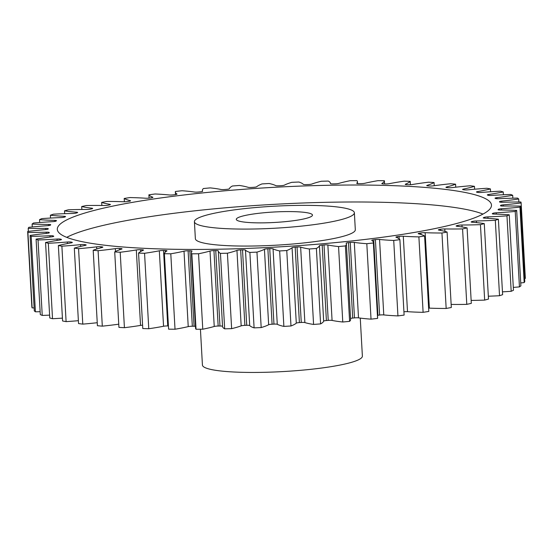 <?xml version="1.0" encoding="UTF-8"?>
<svg xmlns="http://www.w3.org/2000/svg" width="553" height="553" viewBox="0 0 553 553"><rect width="100%" height="100%" fill="white"/><g stroke="black" fill="none" stroke-linecap="round" stroke-linejoin="round"><path stroke-width="0.83" d="M295.44 205.433A80.102 11.012 -3.2 0 0 194.414 221.698A80.102 11.012 -3.2 0 0 253.343 229.018A80.102 11.012 -3.2 0 0 354.369 212.753A80.102 11.012 -3.2 0 0 295.44 205.433M354.369 212.753L355.316 229.73A80.102 11.012 176.8 0 1 254.29 245.995A80.102 11.012 176.8 0 1 195.361 238.675L194.414 221.698M66.754 237.348A217.426 29.883 176.8 0 1 332.477 202.191A217.426 29.883 176.8 0 1 482.983 214.08M217.253 249.237A217.426 29.883 -3.2 0 0 491.472 205.087A217.426 29.883 -3.2 0 0 331.53 185.22A217.426 29.883 -3.2 0 0 57.305 229.364A217.426 29.883 -3.2 0 0 217.253 249.237M264.369 222.838A38.143 5.24 -3.2 0 0 312.473 215.096A38.143 5.24 -3.2 0 0 284.415 211.612A38.143 5.24 -3.2 0 0 236.304 219.354A38.143 5.24 -3.2 0 0 264.369 222.838M200.428 329.235L202.426 365.049A80.102 11.012 -3.2 0 0 261.355 372.369A80.102 11.012 -3.2 0 0 362.381 356.104L360.259 318.099M46.293 233.394L46.224 232.177A3.477 0.477 176.8 0 1 46.57 232.17A3.477 0.477 176.8 0 1 49.12 232.447L49.141 232.903M50.095 237.03L50.019 235.744A3.477 0.477 176.8 0 1 50.786 235.716A3.477 0.477 176.8 0 1 53.268 235.944L53.295 236.539M57.166 240.431L57.09 239.041A3.477 0.477 176.8 0 1 58.272 238.993A3.477 0.477 176.8 0 1 60.636 239.166L60.678 239.871M67.411 243.555L67.321 242.014A3.477 0.477 176.8 0 1 68.918 241.938A3.477 0.477 176.8 0 1 71.13 242.069L71.171 242.864M80.676 246.403L80.579 244.633A3.477 0.477 176.8 0 1 82.584 244.516A3.477 0.477 176.8 0 1 84.581 244.606L84.63 245.511M96.775 248.988L96.657 246.852A3.477 0.477 176.8 0 1 99.049 246.686A3.477 0.477 176.8 0 1 100.805 246.749L100.86 247.799M115.494 251.497L115.328 248.636A3.477 0.477 176.8 0 1 118.093 248.428A3.477 0.477 176.8 0 1 119.552 248.456L119.628 249.762M142.591 325.185A3.477 0.477 -3.2 0 0 140.538 325.406L136.321 249.963A3.477 0.477 176.8 0 1 139.425 249.7A3.477 0.477 176.8 0 1 140.566 249.714L140.669 251.525M163.55 326.256L159.326 250.806A3.477 0.477 176.8 0 1 162.741 250.495A3.477 0.477 176.8 0 1 163.529 250.495L167.746 325.938A3.477 0.477 -3.2 0 0 166.958 325.938A3.477 0.477 -3.2 0 0 163.55 326.256A81.409 11.191 176.8 0 1 148.771 328.731A247.177 33.975 -3.2 0 1 142.778 328.53L138.561 253.087A81.409 11.191 176.8 0 1 143.296 250.274A3.477 0.477 176.8 0 0 143.524 250.087A3.477 0.477 176.8 0 0 142.086 249.783A226.578 31.141 176.8 0 1 140.566 249.714M188.227 326.616L184.011 251.166A3.477 0.477 176.8 0 1 187.695 250.792A3.477 0.477 176.8 0 1 188.103 250.792L192.326 326.235A3.477 0.477 -3.2 0 0 191.912 326.242A3.477 0.477 -3.2 0 0 188.227 326.616A81.409 11.191 176.8 0 1 175.018 329.235A247.177 33.975 -3.2 0 1 168.603 329.166L164.386 253.716A81.409 11.191 176.8 0 1 166.861 250.972A3.477 0.477 176.8 0 0 166.965 250.848A3.477 0.477 176.8 0 0 165.167 250.53A226.578 31.141 176.8 0 1 163.529 250.495M214.232 326.477L210.016 251.034A3.477 0.477 176.8 0 1 213.928 250.599A3.477 0.477 176.8 0 1 213.942 250.599L218.159 326.042A3.477 0.477 -3.2 0 0 214.232 326.477A81.409 11.191 176.8 0 1 202.771 329.208A247.177 33.975 -3.2 0 1 196.039 329.263A81.409 11.191 176.8 0 1 195.562 328.164L191.345 252.714A81.409 11.191 176.8 0 1 191.995 251.18A3.477 0.477 176.8 0 0 192.022 251.117A3.477 0.477 176.8 0 0 189.845 250.792A226.578 31.141 176.8 0 1 188.103 250.792M222.534 326.298A3.477 0.477 -3.2 0 0 219.983 326.014A3.477 0.477 -3.2 0 0 219.97 326.014L215.753 250.564A3.477 0.477 176.8 0 1 215.767 250.564A3.477 0.477 176.8 0 1 218.324 250.882A3.477 0.477 176.8 0 1 218.324 250.889A81.409 11.191 176.8 0 0 218.331 251.041L222.548 326.491A81.409 11.191 176.8 0 0 224.67 328.835A247.177 33.975 -3.2 0 0 231.631 328.655A81.409 11.191 176.8 0 0 241.17 325.848L236.954 250.405A81.409 11.191 176.8 0 1 227.414 253.205L231.631 328.655M246.735 325.302L242.518 249.852A3.477 0.477 176.8 0 1 242.947 249.838A3.477 0.477 176.8 0 1 245.477 250.108L249.7 325.558A3.477 0.477 -3.2 0 0 247.163 325.288A3.477 0.477 -3.2 0 0 246.735 325.302A226.578 31.141 176.8 0 1 244.882 325.364A3.477 0.477 -3.2 0 0 241.17 325.848M273.963 324.113L269.746 248.663A3.477 0.477 176.8 0 1 270.59 248.636A3.477 0.477 176.8 0 1 273.058 248.85L277.274 324.293A3.477 0.477 -3.2 0 0 274.806 324.079A3.477 0.477 -3.2 0 0 273.963 324.113A226.578 31.141 176.8 0 1 272.09 324.21A3.477 0.477 -3.2 0 0 268.654 324.742A81.409 11.191 176.8 0 1 261.182 327.57A247.177 33.975 -3.2 0 1 254.097 327.874A81.409 11.191 176.8 0 1 249.7 325.558M301.261 322.461L297.044 247.018A3.477 0.477 176.8 0 1 298.309 246.963A3.477 0.477 176.8 0 1 300.645 247.129L304.869 322.572A3.477 0.477 -3.2 0 0 302.526 322.406A3.477 0.477 -3.2 0 0 301.261 322.461A226.578 31.141 176.8 0 1 299.394 322.593A3.477 0.477 -3.2 0 0 296.29 323.159A81.409 11.191 176.8 0 1 290.982 325.98A247.177 33.975 -3.2 0 1 283.876 326.401A81.409 11.191 176.8 0 1 277.274 324.293M328.233 320.381L324.01 244.938A3.477 0.477 176.8 0 1 325.689 244.848A3.477 0.477 176.8 0 1 327.86 244.972L332.077 320.415A3.477 0.477 -3.2 0 0 329.906 320.298A3.477 0.477 -3.2 0 0 328.233 320.381A226.578 31.141 176.8 0 1 326.394 320.54A3.477 0.477 -3.2 0 0 323.664 321.134A81.409 11.191 176.8 0 1 320.602 323.899A247.177 33.975 -3.2 0 1 313.579 324.438A81.409 11.191 176.8 0 1 304.869 322.572M354.473 317.892L350.256 242.449A3.477 0.477 176.8 0 1 352.337 242.325A3.477 0.477 176.8 0 1 354.293 242.408L358.51 317.857A3.477 0.477 -3.2 0 0 356.554 317.768A3.477 0.477 -3.2 0 0 354.473 317.892A226.578 31.141 176.8 0 1 352.703 318.079A3.477 0.477 -3.2 0 0 350.561 318.487M379.614 315.044L375.39 239.594A3.477 0.477 176.8 0 1 377.858 239.428A3.477 0.477 176.8 0 1 379.558 239.477L383.775 314.927A3.477 0.477 -3.2 0 0 382.075 314.871A3.477 0.477 -3.2 0 0 379.614 315.044A226.578 31.141 176.8 0 1 377.927 315.251A3.477 0.477 -3.2 0 0 377.492 315.307M399.197 238.875L399.059 236.414A3.477 0.477 176.8 0 1 401.886 236.2A3.477 0.477 176.8 0 1 403.289 236.228L407.506 311.671A3.477 0.477 -3.2 0 0 406.102 311.643A3.477 0.477 -3.2 0 0 403.925 311.781M420.985 234.479L420.902 232.958A3.477 0.477 176.8 0 1 424.068 232.682A3.477 0.477 176.8 0 1 425.139 232.695L429.363 308.139A3.477 0.477 -3.2 0 0 428.623 308.125M440.679 230.435L440.61 229.267A3.477 0.477 176.8 0 1 444.08 228.942A3.477 0.477 176.8 0 1 444.799 228.935L444.937 231.389M457.953 226.377L457.898 225.403A3.477 0.477 176.8 0 1 461.631 225.016A3.477 0.477 176.8 0 1 461.969 225.009L462.073 226.951M46.224 232.177A81.409 11.191 176.8 0 1 38.129 232.378A81.409 11.191 176.8 0 1 27.906 232.454L32.122 307.897A81.409 11.191 176.8 0 0 34.134 307.903M50.019 235.744A81.409 11.191 176.8 0 1 32.164 236.338A81.409 11.191 176.8 0 1 31.189 236.352L35.413 311.802A81.409 11.191 176.8 0 0 36.38 311.788A81.409 11.191 176.8 0 0 40.134 311.705M215.753 250.564A226.578 31.141 176.8 0 1 214.847 250.585A226.578 31.141 176.8 0 1 213.942 250.599M219.97 326.014A226.578 31.141 176.8 0 1 219.064 326.028A226.578 31.141 176.8 0 1 218.159 326.042A3.477 0.477 -3.2 0 0 218.145 326.042M451.144 304.42A81.409 11.191 176.8 0 0 465.813 304.385A81.409 11.191 176.8 0 0 466.787 304.364L462.571 228.921A81.409 11.191 176.8 0 1 461.596 228.935A81.409 11.191 176.8 0 1 444.799 228.935M471.149 300.424A81.409 11.191 176.8 0 0 474.059 300.383A81.409 11.191 176.8 0 0 484.663 300.099L480.446 224.649A81.409 11.191 176.8 0 1 469.836 224.933A81.409 11.191 176.8 0 1 461.969 225.009M500.596 205.827L500.576 205.46A3.477 0.477 176.8 0 1 503.237 204.859A81.409 11.191 176.8 0 0 521.133 202.965L525.35 278.415A81.409 11.191 176.8 0 1 524.617 278.505M519.965 207.133L524.189 282.583A247.177 33.975 -3.2 0 0 524.79 281.574L520.573 206.124A247.177 33.975 -3.2 0 1 519.965 207.133A81.409 11.191 176.8 0 1 501.405 208.758L501.474 210.009M524.189 282.583A81.409 11.191 176.8 0 1 520.732 282.936M515.223 211.453L519.44 286.896A247.177 33.975 -3.2 0 0 520.891 285.86L516.675 210.416A247.177 33.975 -3.2 0 1 515.223 211.453A81.409 11.191 176.8 0 1 496.262 212.787L496.338 214.122M519.44 286.896A81.409 11.191 176.8 0 1 513.308 287.401M506.963 215.85L511.186 291.3A247.177 33.975 -3.2 0 0 513.467 290.249L509.244 214.799A247.177 33.975 -3.2 0 1 506.963 215.85A81.409 11.191 176.8 0 1 487.891 216.873L487.974 218.338M511.186 291.3A81.409 11.191 176.8 0 1 502.456 291.846M495.315 220.274L499.532 295.724A247.177 33.975 -3.2 0 0 502.615 294.666L498.391 219.223A247.177 33.975 -3.2 0 1 495.315 220.274A81.409 11.191 176.8 0 1 476.403 220.972L476.492 222.617M499.532 295.724A81.409 11.191 176.8 0 1 488.334 296.208M484.663 300.099A247.177 33.975 -3.2 0 0 488.493 299.062L484.276 223.612A247.177 33.975 -3.2 0 1 480.446 224.649M466.787 304.364A247.177 33.975 -3.2 0 0 471.308 303.362L467.091 227.912A247.177 33.975 -3.2 0 1 462.571 228.921M441.951 233.013L446.167 308.463A247.177 33.975 -3.2 0 0 451.317 307.503L447.101 232.06A247.177 33.975 -3.2 0 1 441.951 233.013A81.409 11.191 176.8 0 1 425.139 232.695M446.167 308.463A81.409 11.191 176.8 0 1 429.363 308.139M418.891 236.884L423.107 312.327A247.177 33.975 -3.2 0 0 428.81 311.429L424.593 235.986A247.177 33.975 -3.2 0 1 418.891 236.884A81.409 11.191 176.8 0 1 403.289 236.228M423.107 312.327A81.409 11.191 176.8 0 1 407.506 311.671M393.722 240.465L397.939 315.908A247.177 33.975 -3.2 0 0 404.112 315.086L399.895 239.643A247.177 33.975 -3.2 0 1 393.722 240.465A81.409 11.191 176.8 0 1 379.558 239.477M397.939 315.908A81.409 11.191 176.8 0 1 383.775 314.927M375.39 239.594A226.578 31.141 176.8 0 1 373.71 239.802A3.477 0.477 176.8 0 0 371.761 240.341A3.477 0.477 176.8 0 0 371.83 240.431A81.409 11.191 176.8 0 1 373.42 242.463L377.637 317.906A81.409 11.191 176.8 0 1 377.581 318.41A247.177 33.975 -3.2 0 1 371.028 319.15A81.409 11.191 176.8 0 1 358.51 317.857M350.256 242.449A226.578 31.141 176.8 0 1 348.487 242.629A3.477 0.477 176.8 0 0 346.15 243.216A3.477 0.477 176.8 0 0 346.157 243.251A81.409 11.191 176.8 0 1 346.399 244.011L350.616 319.461A81.409 11.191 176.8 0 1 349.607 321.362A247.177 33.975 -3.2 0 1 342.77 322.005A81.409 11.191 176.8 0 1 332.077 320.415M195.458 326.305A3.477 0.477 -3.2 0 0 194.062 326.242A226.578 31.141 176.8 0 1 192.326 326.235M168.43 325.959A226.578 31.141 176.8 0 1 167.746 325.938M140.538 325.406A81.409 11.191 176.8 0 1 124.418 327.694A247.177 33.975 -3.2 0 1 118.93 327.376L114.713 251.926A81.409 11.191 176.8 0 1 121.639 249.099A3.477 0.477 176.8 0 0 122.047 248.843A3.477 0.477 176.8 0 0 120.927 248.56A226.578 31.141 176.8 0 1 119.552 248.456M118.757 324.189A81.409 11.191 176.8 0 1 102.312 326.152A247.177 33.975 -3.2 0 1 97.411 325.71L93.194 250.267A81.409 11.191 176.8 0 1 102.215 247.454A3.477 0.477 176.8 0 0 102.837 247.143A3.477 0.477 176.8 0 0 102.015 246.88A226.578 31.141 176.8 0 1 100.805 246.749M97.245 322.717A81.409 11.191 176.8 0 1 82.784 324.12A247.177 33.975 -3.2 0 1 78.54 323.567L74.316 248.124A81.409 11.191 176.8 0 1 85.293 245.366A3.477 0.477 176.8 0 0 86.185 244.993A3.477 0.477 176.8 0 0 85.611 244.765A226.578 31.141 176.8 0 1 84.581 244.606M78.374 320.685A81.409 11.191 176.8 0 1 66.104 321.632A247.177 33.975 -3.2 0 1 62.579 320.975L58.362 245.525A81.409 11.191 176.8 0 1 71.137 242.871A3.477 0.477 176.8 0 0 72.325 242.442A3.477 0.477 176.8 0 0 71.959 242.255A226.578 31.141 176.8 0 1 71.13 242.069M62.42 318.141A81.409 11.191 176.8 0 1 52.528 318.715A247.177 33.975 -3.2 0 1 49.77 317.968L45.553 242.518A81.409 11.191 176.8 0 1 59.945 240.002A3.477 0.477 176.8 0 0 61.459 239.518A3.477 0.477 176.8 0 0 61.259 239.373A226.578 31.141 176.8 0 1 60.636 239.166M49.611 315.134A81.409 11.191 176.8 0 1 42.242 315.424A247.177 33.975 -3.2 0 1 40.3 314.588L36.083 239.145A81.409 11.191 176.8 0 1 51.878 236.802A3.477 0.477 176.8 0 0 53.752 236.269A3.477 0.477 176.8 0 0 53.669 236.172A226.578 31.141 176.8 0 1 53.268 235.944M49.3 232.785L49.3 232.695A3.477 0.477 176.8 0 1 49.314 232.737A3.477 0.477 176.8 0 1 47.053 233.318A81.409 11.191 176.8 0 0 30.083 235.447L34.3 310.897A247.177 33.975 -3.2 0 0 35.413 311.802M45.823 229.564L45.761 228.396A3.477 0.477 176.8 0 1 48.256 228.714A3.477 0.477 176.8 0 1 48.256 228.728A226.578 31.141 176.8 0 0 48.208 228.99A3.477 0.477 176.8 0 1 45.546 229.592A81.409 11.191 176.8 0 0 27.65 231.486L31.867 306.929A247.177 33.975 -3.2 0 0 32.122 307.897M48.692 225.562L48.629 224.449A3.477 0.477 176.8 0 1 50.731 224.767A3.477 0.477 176.8 0 1 50.689 224.843A226.578 31.141 176.8 0 0 50.42 225.119A3.477 0.477 176.8 0 1 47.378 225.693A81.409 11.191 176.8 0 0 28.811 227.318A247.177 33.975 -3.2 0 0 28.21 228.327L28.383 231.396M54.844 221.421L54.782 220.398A3.477 0.477 176.8 0 1 56.51 220.709A3.477 0.477 176.8 0 1 56.385 220.847A226.578 31.141 176.8 0 0 55.894 221.124A3.477 0.477 176.8 0 1 52.514 221.663A81.409 11.191 176.8 0 0 33.56 222.997A247.177 33.975 -3.2 0 0 32.109 224.041L32.268 226.965M45.761 228.396A81.409 11.191 176.8 0 1 28.21 228.327M27.65 231.486A247.177 33.975 -3.2 0 0 27.906 232.454M30.083 235.447A247.177 33.975 -3.2 0 0 31.189 236.352M36.083 239.145A247.177 33.975 -3.2 0 0 38.026 239.981L42.242 315.424M57.09 239.041A81.409 11.191 176.8 0 1 38.026 239.981M45.553 242.518A247.177 33.975 -3.2 0 0 48.311 243.272L52.528 318.715M67.321 242.014A81.409 11.191 176.8 0 1 48.311 243.272M58.362 245.525A247.177 33.975 -3.2 0 0 61.888 246.182L66.104 321.632M80.579 244.633A81.409 11.191 176.8 0 1 61.888 246.182M74.316 248.124A247.177 33.975 -3.2 0 0 78.561 248.677L82.784 324.12M96.657 246.852A81.409 11.191 176.8 0 1 78.561 248.677M93.194 250.267A247.177 33.975 -3.2 0 0 98.095 250.709L102.312 326.152M115.328 248.636A81.409 11.191 176.8 0 1 98.095 250.709M114.713 251.926A247.177 33.975 -3.2 0 0 120.201 252.251L124.418 327.694M136.321 249.963A81.409 11.191 176.8 0 1 120.201 252.251M138.561 253.087A247.177 33.975 -3.2 0 0 144.554 253.281L148.771 328.731M159.326 250.806A81.409 11.191 176.8 0 1 144.554 253.281M164.386 253.716A247.177 33.975 -3.2 0 0 170.794 253.792L175.018 329.235M184.011 251.166A81.409 11.191 176.8 0 1 170.794 253.792M210.016 251.034A81.409 11.191 176.8 0 1 198.555 253.765A247.177 33.975 -3.2 0 1 191.822 253.82A81.409 11.191 176.8 0 1 191.345 252.714M227.414 253.205A247.177 33.975 -3.2 0 1 220.453 253.385A81.409 11.191 176.8 0 1 218.331 251.041M236.954 250.405A3.477 0.477 176.8 0 1 240.659 249.915L244.882 325.364M242.518 249.852A226.578 31.141 176.8 0 1 240.659 249.915M268.654 324.742L264.438 249.292A81.409 11.191 176.8 0 1 256.958 252.12A247.177 33.975 -3.2 0 1 249.88 252.424A81.409 11.191 176.8 0 1 245.477 250.108M264.438 249.292A3.477 0.477 176.8 0 1 267.873 248.76L272.09 324.21M269.746 248.663A226.578 31.141 176.8 0 1 267.873 248.76M296.29 323.159L292.067 247.709A81.409 11.191 176.8 0 1 286.765 250.53A247.177 33.975 -3.2 0 1 279.659 250.951A81.409 11.191 176.8 0 1 273.058 248.85M292.067 247.709A3.477 0.477 176.8 0 1 295.178 247.143L299.394 322.593M297.044 247.018A226.578 31.141 176.8 0 1 295.178 247.143M323.664 321.134L319.44 245.691A81.409 11.191 176.8 0 1 316.385 248.449A247.177 33.975 -3.2 0 1 309.362 248.988A81.409 11.191 176.8 0 1 300.645 247.129M319.44 245.691A3.477 0.477 176.8 0 1 322.178 245.09L326.394 320.54M324.01 244.938A226.578 31.141 176.8 0 1 322.178 245.09M346.399 244.011A81.409 11.191 176.8 0 1 345.39 245.919A247.177 33.975 -3.2 0 1 338.554 246.562A81.409 11.191 176.8 0 1 327.86 244.972M373.42 242.463A81.409 11.191 176.8 0 1 373.365 242.967A247.177 33.975 -3.2 0 1 366.812 243.707A81.409 11.191 176.8 0 1 354.293 242.408M399.059 236.414A226.578 31.141 176.8 0 1 397.489 236.643A3.477 0.477 176.8 0 0 395.9 237.133A3.477 0.477 176.8 0 0 396.079 237.272A81.409 11.191 176.8 0 1 399.895 239.643M420.902 232.958A226.578 31.141 176.8 0 1 419.464 233.2A3.477 0.477 176.8 0 0 418.22 233.643A3.477 0.477 176.8 0 0 418.552 233.822A81.409 11.191 176.8 0 1 424.593 235.986M440.61 229.267A226.578 31.141 176.8 0 1 439.331 229.523A3.477 0.477 176.8 0 0 438.391 229.91A3.477 0.477 176.8 0 0 438.923 230.131A81.409 11.191 176.8 0 1 447.101 232.06M457.898 225.403A226.578 31.141 176.8 0 1 456.792 225.672A3.477 0.477 176.8 0 0 456.121 225.997A3.477 0.477 176.8 0 0 456.896 226.253A81.409 11.191 176.8 0 1 467.091 227.912M472.559 222.265L472.511 221.414A226.578 31.141 176.8 0 1 471.598 221.691A3.477 0.477 176.8 0 0 471.149 221.953A3.477 0.477 176.8 0 0 472.207 222.237A81.409 11.191 176.8 0 1 484.276 223.612M472.511 221.414A3.477 0.477 176.8 0 1 476.403 220.972M484.269 218.131L484.228 217.37A226.578 31.141 176.8 0 1 483.522 217.654A3.477 0.477 176.8 0 0 483.26 217.854A3.477 0.477 176.8 0 0 484.635 218.152A81.409 11.191 176.8 0 1 498.391 219.223M484.228 217.37A3.477 0.477 176.8 0 1 487.891 216.873M492.93 213.983L492.889 213.327A226.578 31.141 176.8 0 1 492.398 213.603A3.477 0.477 176.8 0 0 492.274 213.741A3.477 0.477 176.8 0 0 493.995 214.059A81.409 11.191 176.8 0 1 509.244 214.799M492.889 213.327A3.477 0.477 176.8 0 1 496.262 212.787M498.398 209.87L498.364 209.338A226.578 31.141 176.8 0 1 498.094 209.608A3.477 0.477 176.8 0 0 498.053 209.684A3.477 0.477 176.8 0 0 500.154 210.002A81.409 11.191 176.8 0 1 516.675 210.416M498.364 209.338A3.477 0.477 176.8 0 1 501.405 208.758M500.527 205.737A3.477 0.477 176.8 0 1 500.527 205.723L500.527 205.757A3.477 0.477 176.8 0 0 503.023 206.055A81.409 11.191 176.8 0 1 520.573 206.124M521.133 202.965A247.177 33.975 -3.2 0 0 520.878 202.004A81.409 11.191 176.8 0 0 502.553 202.274A3.477 0.477 176.8 0 1 499.663 202.004A226.578 31.141 176.8 0 0 499.483 201.755A3.477 0.477 176.8 0 1 499.47 201.714A3.477 0.477 176.8 0 1 501.73 201.14L501.792 202.287M202.626 191.269L202.626 191.207A81.409 11.191 176.8 0 1 202.384 190.439A81.409 11.191 176.8 0 1 203.393 188.532A247.177 33.975 -3.2 0 1 210.23 187.889A81.409 11.191 176.8 0 1 220.924 189.479A3.477 0.477 176.8 0 0 224.767 189.52A226.578 31.141 176.8 0 1 226.606 189.361A3.477 0.477 176.8 0 0 229.336 188.767A81.409 11.191 176.8 0 1 232.398 186.002A247.177 33.975 -3.2 0 1 239.421 185.462A81.409 11.191 176.8 0 1 248.131 187.322A3.477 0.477 176.8 0 0 251.739 187.432A226.578 31.141 176.8 0 1 253.606 187.308A3.477 0.477 176.8 0 0 256.71 186.741A81.409 11.191 176.8 0 1 262.018 183.921A247.177 33.975 -3.2 0 1 269.124 183.499A81.409 11.191 176.8 0 1 275.726 185.601A3.477 0.477 176.8 0 0 279.037 185.787A226.578 31.141 176.8 0 1 280.91 185.69A3.477 0.477 176.8 0 0 284.346 185.158A81.409 11.191 176.8 0 1 291.818 182.331A247.177 33.975 -3.2 0 1 298.903 182.027A81.409 11.191 176.8 0 1 303.3 184.343A3.477 0.477 176.8 0 0 306.265 184.598A226.578 31.141 176.8 0 1 308.118 184.536A3.477 0.477 176.8 0 0 311.83 184.045A81.409 11.191 176.8 0 1 321.369 181.246A247.177 33.975 -3.2 0 1 328.33 181.066A81.409 11.191 176.8 0 1 330.452 183.409A81.409 11.191 176.8 0 1 330.452 183.561A3.477 0.477 176.8 0 1 330.452 183.561A3.477 0.477 176.8 0 0 333.03 183.886A226.578 31.141 176.8 0 1 334.841 183.852A3.477 0.477 176.8 0 0 338.768 183.416A81.409 11.191 176.8 0 1 350.229 180.686A247.177 33.975 -3.2 0 1 356.962 180.631A81.409 11.191 176.8 0 1 357.438 181.737A81.409 11.191 176.8 0 1 356.789 183.271A3.477 0.477 176.8 0 0 356.761 183.34A3.477 0.477 176.8 0 0 358.938 183.658A226.578 31.141 176.8 0 1 360.674 183.658A3.477 0.477 176.8 0 0 364.773 183.285A81.409 11.191 176.8 0 1 377.982 180.658A247.177 33.975 -3.2 0 1 384.397 180.734A81.409 11.191 176.8 0 1 381.923 183.478A3.477 0.477 176.8 0 0 381.819 183.603A3.477 0.477 176.8 0 0 383.616 183.921A226.578 31.141 176.8 0 1 385.254 183.955A3.477 0.477 176.8 0 0 389.45 183.644A81.409 11.191 176.8 0 1 404.229 181.17A247.177 33.975 -3.2 0 1 410.222 181.37A81.409 11.191 176.8 0 1 405.487 184.177A3.477 0.477 176.8 0 0 405.259 184.363A3.477 0.477 176.8 0 0 406.697 184.667A226.578 31.141 176.8 0 1 408.218 184.737A3.477 0.477 176.8 0 0 412.462 184.495A81.409 11.191 176.8 0 1 428.582 182.2A247.177 33.975 -3.2 0 1 434.07 182.525A81.409 11.191 176.8 0 1 427.144 185.352A3.477 0.477 176.8 0 0 426.736 185.608A3.477 0.477 176.8 0 0 427.856 185.891A226.578 31.141 176.8 0 1 429.225 185.995A3.477 0.477 176.8 0 0 433.448 185.815A81.409 11.191 176.8 0 1 450.688 183.748A247.177 33.975 -3.2 0 1 455.589 184.184A81.409 11.191 176.8 0 1 446.568 186.997A3.477 0.477 176.8 0 0 445.946 187.308A3.477 0.477 176.8 0 0 446.769 187.571A226.578 31.141 176.8 0 1 447.978 187.702A3.477 0.477 176.8 0 0 452.126 187.605A81.409 11.191 176.8 0 1 470.216 185.78A247.177 33.975 -3.2 0 1 474.46 186.333A81.409 11.191 176.8 0 1 463.483 189.085A3.477 0.477 176.8 0 0 462.598 189.458A3.477 0.477 176.8 0 0 463.172 189.686A226.578 31.141 176.8 0 1 464.202 189.845A3.477 0.477 176.8 0 0 468.204 189.817A81.409 11.191 176.8 0 1 486.896 188.269A247.177 33.975 -3.2 0 1 490.421 188.926A81.409 11.191 176.8 0 1 477.647 191.58A3.477 0.477 176.8 0 0 476.458 192.009A3.477 0.477 176.8 0 0 476.824 192.195A226.578 31.141 176.8 0 1 477.654 192.382A3.477 0.477 176.8 0 0 481.463 192.437A81.409 11.191 176.8 0 1 500.472 191.179A247.177 33.975 -3.2 0 1 503.23 191.932A81.409 11.191 176.8 0 1 488.838 194.449A3.477 0.477 176.8 0 0 487.324 194.933A3.477 0.477 176.8 0 0 487.525 195.078A226.578 31.141 176.8 0 1 488.147 195.285A3.477 0.477 176.8 0 0 491.693 195.409A81.409 11.191 176.8 0 1 510.758 194.476A247.177 33.975 -3.2 0 1 512.7 195.306A81.409 11.191 176.8 0 1 496.905 197.649A3.477 0.477 176.8 0 0 495.025 198.181A3.477 0.477 176.8 0 0 495.115 198.278A226.578 31.141 176.8 0 1 495.516 198.506A3.477 0.477 176.8 0 0 498.758 198.707A81.409 11.191 176.8 0 1 517.587 198.098A247.177 33.975 -3.2 0 1 518.7 199.004A81.409 11.191 176.8 0 1 501.73 201.14M202.626 191.207A3.477 0.477 176.8 0 1 202.633 191.234A3.477 0.477 176.8 0 1 200.297 191.822A226.578 31.141 176.8 0 0 198.527 192.002A3.477 0.477 176.8 0 1 194.49 192.043A81.409 11.191 176.8 0 0 181.972 190.744A247.177 33.975 -3.2 0 0 175.419 191.483A81.409 11.191 176.8 0 0 175.363 191.988L175.508 194.594M176.96 194.207L176.953 194.02A81.409 11.191 176.8 0 1 175.363 191.988M176.953 194.02A3.477 0.477 176.8 0 1 177.022 194.11A3.477 0.477 176.8 0 1 175.073 194.649A226.578 31.141 176.8 0 0 173.386 194.856A3.477 0.477 176.8 0 1 169.225 194.974A81.409 11.191 176.8 0 0 155.061 193.985A247.177 33.975 -3.2 0 0 148.888 194.815L149.075 198.119M152.718 197.469L152.704 197.179A81.409 11.191 176.8 0 1 148.888 194.815M152.704 197.179A3.477 0.477 176.8 0 1 152.877 197.317A3.477 0.477 176.8 0 1 151.294 197.808A226.578 31.141 176.8 0 0 149.725 198.036A3.477 0.477 176.8 0 1 145.494 198.223A81.409 11.191 176.8 0 0 129.893 197.566A247.177 33.975 -3.2 0 0 124.19 198.465L124.377 201.769M130.252 201.029L130.232 200.628A81.409 11.191 176.8 0 1 124.19 198.465M130.232 200.628A3.477 0.477 176.8 0 1 130.563 200.815A3.477 0.477 176.8 0 1 129.312 201.251A226.578 31.141 176.8 0 0 127.881 201.499A3.477 0.477 176.8 0 1 123.637 201.755A81.409 11.191 176.8 0 0 106.833 201.437A247.177 33.975 -3.2 0 0 101.683 202.391L101.856 205.481M109.888 204.824L109.86 204.32A81.409 11.191 176.8 0 1 101.683 202.391M109.86 204.32A3.477 0.477 176.8 0 1 110.386 204.541A3.477 0.477 176.8 0 1 109.446 204.928A226.578 31.141 176.8 0 0 108.167 205.184A3.477 0.477 176.8 0 1 103.985 205.516A81.409 11.191 176.8 0 0 86.213 205.536A247.177 33.975 -3.2 0 0 81.692 206.539L81.851 209.476M91.916 208.799L91.888 208.204A81.409 11.191 176.8 0 1 81.692 206.539M91.888 208.204A3.477 0.477 176.8 0 1 92.662 208.453A3.477 0.477 176.8 0 1 91.985 208.778A226.578 31.141 176.8 0 0 90.886 209.048A3.477 0.477 176.8 0 1 86.814 209.442A81.409 11.191 176.8 0 0 68.337 209.801A247.177 33.975 -3.2 0 0 64.507 210.838L64.666 213.686M76.611 212.933L76.57 212.214A81.409 11.191 176.8 0 1 64.507 210.838M76.57 212.214A3.477 0.477 176.8 0 1 77.634 212.497A3.477 0.477 176.8 0 1 77.185 212.76A226.578 31.141 176.8 0 0 76.273 213.036A3.477 0.477 176.8 0 1 72.381 213.479A81.409 11.191 176.8 0 0 53.468 214.177A247.177 33.975 -3.2 0 0 50.385 215.228L50.544 218.055M64.196 217.191L64.148 216.299A81.409 11.191 176.8 0 1 50.385 215.228M64.148 216.299A3.477 0.477 176.8 0 1 65.524 216.603A3.477 0.477 176.8 0 1 65.261 216.804A226.578 31.141 176.8 0 0 64.549 217.08A3.477 0.477 176.8 0 1 60.892 217.578A81.409 11.191 176.8 0 0 41.814 218.601A247.177 33.975 -3.2 0 0 39.533 219.652L39.692 222.5M54.782 220.398A81.409 11.191 176.8 0 1 39.533 219.652M48.629 224.449A81.409 11.191 176.8 0 1 32.109 224.041M191.822 253.82L196.039 329.263M198.555 253.765L202.771 329.208M220.453 253.385L224.67 328.835M249.88 252.424L254.097 327.874M256.958 252.12L261.182 327.57M279.659 250.951L283.876 326.401M286.765 250.53L290.982 325.98M309.362 248.988L313.579 324.438M316.385 248.449L320.602 323.899M338.554 246.562L342.77 322.005M345.39 245.919L349.607 321.362M366.812 243.707L371.028 319.15M373.365 242.967L377.581 318.41M518.7 199.004L518.866 201.997M512.7 195.306L512.866 198.188M503.23 191.932L503.389 194.76M490.421 188.926L490.58 191.753M474.46 186.333L474.626 189.216M455.589 184.184L455.755 187.184M434.07 182.525L434.243 185.704M410.222 181.37L410.409 184.709M384.397 180.734L384.57 183.942M405.487 184.177L405.508 184.522M427.144 185.352L427.172 185.808M446.568 186.997L446.603 187.55M463.483 189.085L463.525 189.741M477.647 191.58L477.688 192.389M488.838 194.449L488.893 195.416M496.905 197.649L496.967 198.727M503.237 204.859L503.299 206.055M483.522 217.654L483.543 218.02M471.598 221.691L471.619 222.168M456.792 225.672L456.826 226.239M439.331 229.523L439.372 230.207M419.464 233.2L419.513 234.064M397.489 236.643L397.559 237.88M373.71 239.802L377.927 315.251M348.487 242.629L352.703 318.079M194.062 326.242L189.845 250.792M165.257 252.168L165.167 250.53M142.142 250.779L142.086 249.783M120.969 249.313L120.927 248.56M102.049 247.495L102.015 246.88M85.639 245.29L85.611 244.765M71.98 242.67L71.959 242.255M202.384 190.439L202.439 191.407M357.438 181.737L357.542 183.596"/></g></svg>
